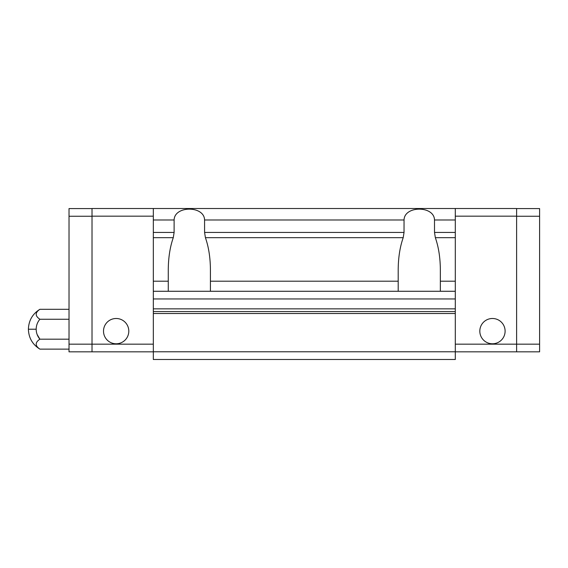 <?xml version="1.0" encoding="UTF-8"?>
<svg xmlns="http://www.w3.org/2000/svg" width="568" height="568" viewBox="0 0 568 568"><rect width="100%" height="100%" fill="white"/><g stroke="black" fill="none" stroke-linecap="round" stroke-linejoin="round"><path stroke-width="0.85" d="M116.156 343.782A12.645 12.645 0 0 1 103.511 331.137A12.645 12.645 0 0 1 116.156 318.492A12.645 12.645 0 0 1 128.801 331.137A12.645 12.645 0 0 1 116.156 343.782M153.324 313.508L153.324 359.494L455.295 359.494L455.295 313.508L153.324 313.508L153.324 232.44L174.113 232.44L174.12 219.994C174.39 205.517 204.324 205.531 204.572 219.994L204.586 232.44L205.417 237.68C208.697 247.059 210.366 257.836 210.423 270.02L210.423 281.195L398.196 281.195L398.196 270.02C398.253 257.836 399.922 247.059 403.202 237.68L404.033 232.44L404.047 219.994C404.317 205.517 434.25 205.531 434.499 219.994L434.513 232.44L455.295 232.44L455.295 208.506L92.016 208.506L92.016 216.252L69.019 216.252L69.019 344.165L153.324 344.165M153.324 216.174L92.016 216.174M153.324 351.826L92.016 351.826L92.016 216.252M492.463 343.782A12.645 12.645 0 0 1 479.818 331.137A12.645 12.645 0 0 1 492.463 318.492A12.645 12.645 0 0 1 505.108 331.137A12.645 12.645 0 0 1 492.463 343.782M455.295 344.165L516.61 344.165L516.61 208.506L153.324 208.506L153.324 219.994L174.12 219.994M516.61 351.826L539.6 351.826L539.6 344.165L516.61 344.165L516.61 351.826L455.295 351.826M516.61 216.174L455.295 216.174M69.019 309.304L39.895 309.304C34.975 312.62 34.975 315.943 39.895 319.266C37.46 322.134 36.224 325.45 36.182 329.22C36.224 332.976 37.46 336.291 39.895 339.174C34.975 342.49 34.975 345.805 39.895 349.128L69.019 349.128M69.019 339.174L39.895 339.174L37.14 334.516M69.019 319.266L39.895 319.266M69.019 216.252L69.019 208.584L92.016 208.584M92.016 351.826L69.019 351.826L69.019 344.165M516.61 208.584L539.6 208.584L539.6 216.252L516.61 216.252M539.6 344.165L539.6 216.252M170.187 291.277L208.506 291.277M400.113 291.277L438.432 291.277L400.113 291.277M455.295 232.44L455.295 237.68L435.344 237.68C438.617 247.059 440.292 257.836 440.349 270.02L440.349 281.195L455.295 281.195L455.295 237.68M153.324 308.857L455.295 308.857L455.295 281.195M455.295 308.857L455.295 311.562L153.324 311.562M455.295 313.508L455.295 311.562M440.349 291.277L438.432 291.277L440.349 291.277L440.349 281.195M153.324 351.777L455.295 351.777M153.324 208.506L455.295 208.506L153.324 208.506M153.324 232.44L153.324 219.994M153.324 281.195L168.27 281.195L168.27 270.02C168.334 257.836 170.002 247.059 173.275 237.68L153.324 237.68M174.113 232.44L173.275 237.68M434.513 232.44L435.344 237.68M153.324 291.277L455.295 291.277M398.196 281.195L398.196 291.277L399.226 291.277M168.27 281.195L168.27 291.277L169.299 291.277M403.202 237.68L205.417 237.68M210.423 281.195L210.423 291.277M36.182 329.22L28.4 329.22C28.691 320.537 32.518 313.898 39.895 309.304M204.572 219.994L404.047 219.994M434.499 219.994L455.295 219.994M204.586 232.44L404.033 232.44M153.324 298.945L455.295 298.945M39.895 349.128C32.518 344.542 28.691 337.903 28.4 329.22"/></g></svg>
